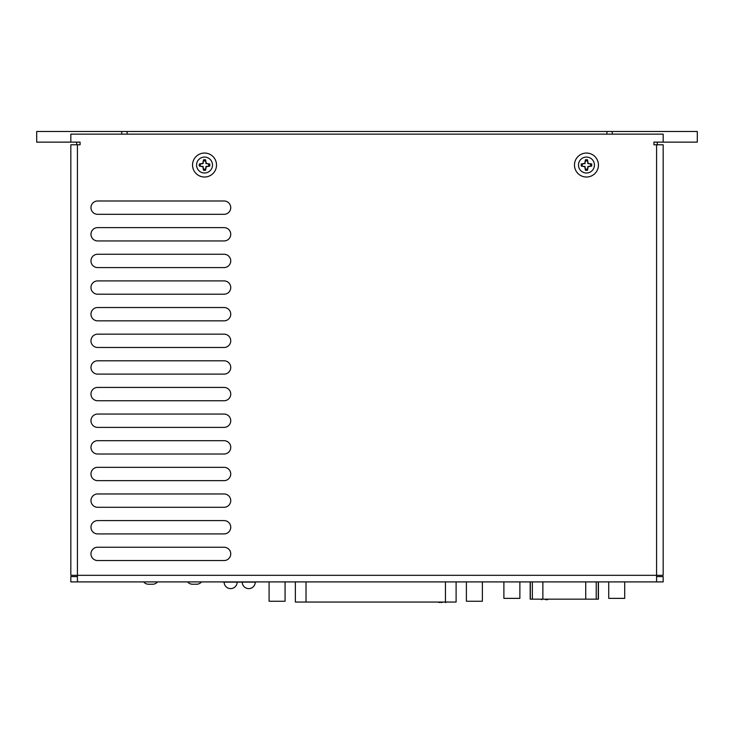 <?xml version="1.0" encoding="UTF-8"?>
<svg xmlns="http://www.w3.org/2000/svg" width="734" height="734" viewBox="0 0 734 734"><rect width="100%" height="100%" fill="white"/><g stroke="black" fill="none" stroke-linecap="round" stroke-linejoin="round"><path stroke-width="1.1" d="M127.083 134.138L127.083 131.478L36.7 131.478L36.7 142.13L70.831 142.13L70.831 134.138L663.169 134.138L663.169 142.13L697.3 142.13L697.3 131.478L606.917 131.478L606.917 134.138M127.083 131.478L606.917 131.478M121.761 134.138L121.761 131.478M612.239 134.138L612.239 131.478M657.306 144.791L657.306 142.13M76.694 142.13L76.694 144.791M70.831 474.577L70.831 450.603L70.831 474.577M586.466 153.048A11.983 11.983 0 0 0 574.474 165.04A11.983 11.983 0 0 0 586.466 177.022A11.983 11.983 0 0 0 598.449 165.04A11.983 11.983 0 0 0 586.466 153.048M204.538 153.048A11.983 11.983 0 0 0 192.547 165.04A11.983 11.983 0 0 0 204.538 177.022A11.983 11.983 0 0 0 216.521 165.04A11.983 11.983 0 0 0 204.538 153.048M77.419 576.585L70.831 576.585L70.831 581.906L663.169 581.906L663.169 576.585L656.581 576.585M663.169 142.13L653.921 142.13L653.921 144.791L663.169 144.791L663.169 575.318L656.581 575.318L656.581 581.906M77.419 581.906L77.419 575.318L70.831 575.318L70.831 144.791L80.079 144.791L80.079 142.13L70.831 142.13M70.831 499.56L70.831 530.985M70.831 375.872L70.831 417.738M70.831 264.112L70.831 326.969M70.831 188.473L70.831 251.331M97.631 214.31A6.661 6.661 0 0 1 90.97 207.649A6.661 6.661 0 0 1 97.631 200.988L224.081 200.988A6.661 6.661 0 0 1 230.742 207.649A6.661 6.661 0 0 1 224.081 214.31L97.631 214.31M97.631 240.945A6.661 6.661 0 0 1 90.97 234.284A6.661 6.661 0 0 1 97.631 227.623L224.081 227.623A6.661 6.661 0 0 1 230.742 234.284A6.661 6.661 0 0 1 224.081 240.945L97.631 240.945M97.631 267.58A6.661 6.661 0 0 1 90.97 260.919A6.661 6.661 0 0 1 97.631 254.258L224.081 254.258A6.661 6.661 0 0 1 230.742 260.919A6.661 6.661 0 0 1 224.081 267.58L97.631 267.58M97.631 294.206A6.661 6.661 0 0 1 90.97 287.554A6.661 6.661 0 0 1 97.631 280.893L224.081 280.893A6.661 6.661 0 0 1 230.742 287.554A6.661 6.661 0 0 1 224.081 294.206L97.631 294.206M97.631 320.841A6.661 6.661 0 0 1 90.97 314.189A6.661 6.661 0 0 1 97.631 307.528L224.081 307.528A6.661 6.661 0 0 1 230.742 314.189A6.661 6.661 0 0 1 224.081 320.841L97.631 320.841M97.631 347.476A6.661 6.661 0 0 1 90.97 340.815A6.661 6.661 0 0 1 97.631 334.163L224.081 334.163A6.661 6.661 0 0 1 230.742 340.815A6.661 6.661 0 0 1 224.081 347.476L97.631 347.476M97.631 374.111A6.661 6.661 0 0 1 90.97 367.45A6.661 6.661 0 0 1 97.631 360.798L224.081 360.798A6.661 6.661 0 0 1 230.742 367.45A6.661 6.661 0 0 1 224.081 374.111L97.631 374.111M97.631 400.746A6.661 6.661 0 0 1 90.97 394.085A6.661 6.661 0 0 1 97.631 387.424L224.081 387.424A6.661 6.661 0 0 1 230.742 394.085A6.661 6.661 0 0 1 224.081 400.746L97.631 400.746M97.631 427.381A6.661 6.661 0 0 1 90.97 420.72A6.661 6.661 0 0 1 97.631 414.059L224.081 414.059A6.661 6.661 0 0 1 230.742 420.72A6.661 6.661 0 0 1 224.081 427.381L97.631 427.381M97.631 454.016A6.661 6.661 0 0 1 90.97 447.355A6.661 6.661 0 0 1 97.631 440.694L224.081 440.694A6.661 6.661 0 0 1 230.742 447.355A6.661 6.661 0 0 1 224.081 454.016L97.631 454.016M97.631 480.642A6.661 6.661 0 0 1 90.97 473.99A6.661 6.661 0 0 1 97.631 467.329L224.081 467.329A6.661 6.661 0 0 1 230.742 473.99A6.661 6.661 0 0 1 224.081 480.642L97.631 480.642M97.631 507.277A6.661 6.661 0 0 1 90.97 500.625A6.661 6.661 0 0 1 97.631 493.964L224.081 493.964A6.661 6.661 0 0 1 230.742 500.625A6.661 6.661 0 0 1 224.081 507.277L97.631 507.277M97.631 533.912A6.661 6.661 0 0 1 90.97 527.251A6.661 6.661 0 0 1 97.631 520.599L224.081 520.599A6.661 6.661 0 0 1 230.742 527.251A6.661 6.661 0 0 1 224.081 533.912L97.631 533.912M97.631 560.547A6.661 6.661 0 0 1 90.97 553.886A6.661 6.661 0 0 1 97.631 547.234L224.081 547.234A6.661 6.661 0 0 1 230.742 553.886A6.661 6.661 0 0 1 224.081 560.547L97.631 560.547M503.891 581.906L503.891 598.366L519.874 598.366L519.874 581.906L530.168 581.906L530.168 599.155L598.43 599.155L598.43 581.906L608.725 581.906L608.725 598.366L624.707 598.366L624.707 581.906M511.901 581.906L498.579 581.906M630.075 581.906L616.753 581.906M203.465 581.906L141.68 581.906M254.716 581.906L257.377 581.906L255.248 582.117A6.496 6.496 0 0 1 248.743 588.622A6.496 6.496 0 0 1 242.248 582.117L237.137 582.117A6.496 6.496 0 0 1 230.632 588.622A6.496 6.496 0 0 1 224.136 582.117L221.576 581.906L224.246 581.906M467.145 581.906L456.108 581.906L456.108 602.045L295.362 602.045L295.362 581.906L284.113 581.906M487.495 581.906L474.173 581.906M277.085 581.906L263.772 581.906M591.613 163.994A5.257 5.257 0 0 1 591.613 166.077L587.897 166.48L587.503 170.187A5.257 5.257 0 0 1 585.42 170.187L585.026 166.48L581.31 166.077A5.257 5.257 0 0 1 581.31 163.994L585.026 163.599L585.42 159.884A5.257 5.257 0 0 1 587.503 159.884L587.897 163.599L591.668 163.976L588.127 163.37L587.521 159.828A5.312 5.312 0 0 0 585.402 159.828L584.796 163.37L581.255 163.976A5.312 5.312 0 0 0 581.255 166.095L584.796 166.71L585.402 170.242A5.312 5.312 0 0 0 587.521 170.242L588.127 166.71L591.668 166.095A5.312 5.312 0 0 0 591.668 163.976M586.466 157.067A7.973 7.973 0 0 1 594.43 165.04A7.973 7.973 0 0 1 586.466 173.004A7.973 7.973 0 0 1 578.493 165.04A7.973 7.973 0 0 1 586.466 157.067M209.685 163.994A5.257 5.257 0 0 1 209.685 166.077L205.97 166.48L205.575 170.187A5.257 5.257 0 0 1 203.492 170.187L203.098 166.48L199.382 166.077A5.257 5.257 0 0 1 199.382 163.994L203.098 163.599L203.492 159.884A5.257 5.257 0 0 1 205.575 159.884L205.97 163.599L209.74 163.976L206.208 163.37L205.593 159.828A5.312 5.312 0 0 0 203.474 159.828L202.868 163.37L199.327 163.976A5.312 5.312 0 0 0 199.327 166.095L202.868 166.71L203.474 170.242A5.312 5.312 0 0 0 205.593 170.242L206.208 166.71L209.74 166.095A5.312 5.312 0 0 0 209.74 163.976M204.538 157.067A7.973 7.973 0 0 1 212.502 165.04A7.973 7.973 0 0 1 204.538 173.004A7.973 7.973 0 0 1 196.565 165.04A7.973 7.973 0 0 1 204.538 157.067M157.571 581.906A6.294 6.294 0 0 1 152.7 584.218L148.507 584.218A6.294 6.294 0 0 1 143.644 581.906M201.511 581.906A6.294 6.294 0 0 1 196.639 584.218L192.446 584.218A6.294 6.294 0 0 1 187.574 581.906M439.923 602.045L439.923 602.522L441.519 602.045M442.584 602.045L441.519 602.522M441.923 602.045L441.923 602.522M438.987 602.045L438.987 602.522L438.593 602.045M439.391 602.045L438.987 602.522M445.786 602.045L445.786 602.522L444.988 602.045M445.382 602.045L445.382 602.522M482.376 581.906L482.376 601.256L466.393 601.256L466.393 581.906M285.076 581.906L285.076 601.256L269.094 601.256L269.094 581.906M663.169 200.501L663.169 200.988M663.169 214.31L663.169 216.475M663.169 198.822L663.169 187.675M547.784 599.155L547.784 599.641L545.39 599.641L545.39 599.155M547.72 599.155L547.72 599.641M547.582 599.155L547.582 599.641M547.39 599.155L547.39 599.641M547.05 599.155L547.05 599.641M546.72 599.155L546.72 599.641M546.39 599.155L546.39 599.641M546.059 599.155L546.059 599.641M545.72 599.155L545.72 599.641M545.518 599.155L545.518 599.641M541.931 599.155L541.931 599.641L541.132 599.155M541.527 599.155L541.527 599.641M587.411 169.123L585.512 169.123M590.549 164.086L590.521 166.095M585.512 160.948L587.521 160.975M582.401 163.976L582.264 165.04M205.483 169.123L203.584 169.123M208.621 164.086L208.594 166.095M203.584 160.948L205.593 160.975M200.474 163.976L200.336 165.04M77.419 144.791L77.419 575.318L656.581 575.318L656.581 144.791M445.455 581.906L445.455 602.045M306.023 581.906L306.023 602.045M224.136 582.117L237.137 582.117M242.248 582.117L255.248 582.117M530.324 581.906L530.324 599.155M596.228 581.906L596.228 599.155M598.274 581.906L598.274 599.155M585.732 581.906L585.732 599.155M542.866 581.906L542.866 599.155M532.37 581.906L532.37 599.155"/></g></svg>
